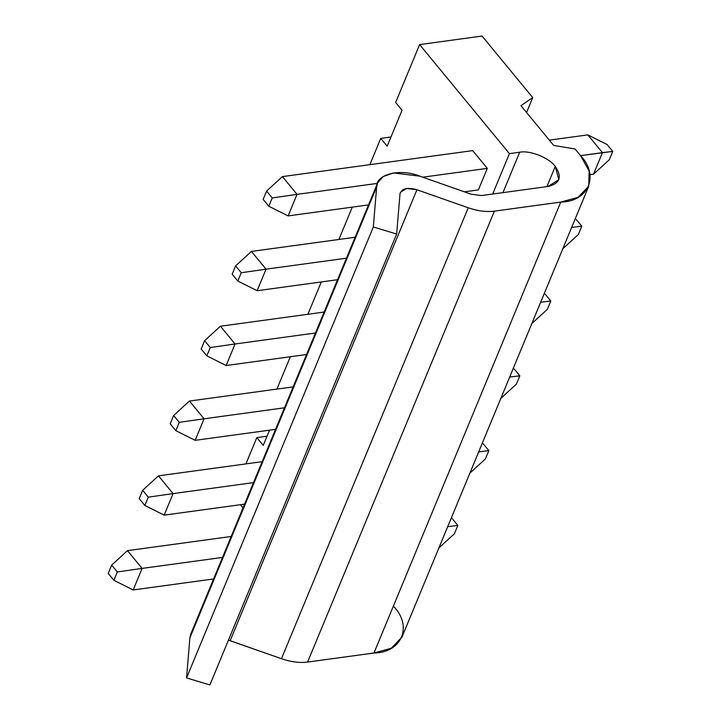 <?xml version="1.0" encoding="UTF-8"?>
<svg xmlns="http://www.w3.org/2000/svg" width="721" height="721" viewBox="0 0 721 721"><rect width="100%" height="100%" fill="white"/><g stroke="black" fill="none" stroke-linecap="round" stroke-linejoin="round"><path stroke-width="1.08" d="M587.822 134.881L549.33 140.144L587.822 134.881L602.441 152.645L587.822 134.881L607.136 144.551L612.778 151.401L609.335 159.72L612.778 151.401L580.54 155.637L602.441 152.645L593.527 174.176L602.441 152.645L612.778 151.401L607.136 144.551L587.822 134.881M472.679 150.617L282.407 176.609L297.034 194.373L377.434 183.386L297.034 194.373L288.112 215.903L368.512 204.917L288.112 215.903L268.798 206.242L272.241 197.933L266.599 191.074L263.156 199.384L268.798 206.242L263.156 199.384L266.599 191.074L282.407 176.609L472.679 150.617L487.306 168.372L422.74 177.195L487.306 168.372L478.383 189.911L464.369 191.822L478.383 189.911L487.306 168.372L472.679 150.617M589.958 174.662L593.527 174.176L589.958 174.662M282.407 176.609L266.599 191.074L272.241 197.933L297.034 194.373L282.407 176.609M297.034 194.373L272.241 197.933L268.798 206.242L288.112 215.903L297.034 194.373M593.527 174.176L609.335 159.72L593.527 174.176M355.12 237.254L251.422 251.422L266.049 269.176L346.45 258.19L266.049 269.176L257.127 290.716L337.527 279.73L257.127 290.716L237.813 281.046L241.256 272.736L235.605 265.887L232.162 274.196L237.813 281.046L232.162 274.196L235.605 265.887L251.422 251.422L355.12 237.254M576.151 219.355L581.793 226.214L578.35 234.523L581.793 226.214L571.456 227.448L581.793 226.214L576.151 219.355M251.422 251.422L235.605 265.887L241.256 272.736L266.049 269.176L251.422 251.422M266.049 269.176L241.256 272.736L237.813 281.046L257.127 290.716L266.049 269.176M562.542 248.988L578.35 234.523L562.542 248.988M324.135 312.058L220.437 326.225L235.064 343.989L315.465 333.003L235.064 343.989L226.142 365.52L306.542 354.534L226.142 365.52L206.828 355.859L210.271 347.549L204.62 340.691L201.177 349L206.828 355.859L201.177 349L204.62 340.691L220.437 326.225L324.135 312.058M545.166 294.168L550.808 301.017L547.365 309.327L550.808 301.017L540.471 302.261L550.808 301.017L545.166 294.168M220.437 326.225L204.62 340.691L210.271 347.549L235.064 343.989L220.437 326.225M235.064 343.989L210.271 347.549L206.828 355.859L226.142 365.52L235.064 343.989M531.548 323.792L547.365 309.327L531.548 323.792M293.15 386.871L189.452 401.038L204.07 418.793L284.471 407.807L204.07 418.793L195.157 440.333L275.557 429.346L195.157 440.333L175.834 430.662L179.277 422.353L173.635 415.494L170.192 423.813L175.834 430.662L170.192 423.813L173.635 415.494L189.452 401.038L293.15 386.871M514.172 368.972L519.823 375.83L516.38 384.14L519.823 375.83L509.486 377.065L519.823 375.83L514.172 368.972M189.452 401.038L173.635 415.494L179.277 422.353L204.07 418.793L189.452 401.038M204.07 418.793L179.277 422.353L175.834 430.662L195.157 440.333L204.07 418.793M500.563 398.605L516.38 384.14L500.563 398.605M262.165 461.674L158.458 475.842L173.085 493.606L253.486 482.619L173.085 493.606L164.163 515.136L244.563 504.15L164.163 515.136L144.849 505.475L148.292 497.157L142.65 490.307L139.207 498.617L144.849 505.475L139.207 498.617L142.65 490.307L158.458 475.842L262.165 461.674M483.187 443.775L488.838 450.634L485.395 458.944L488.838 450.634L478.501 451.878L488.838 450.634L483.187 443.775M158.458 475.842L142.65 490.307L148.292 497.157L173.085 493.606L158.458 475.842M173.085 493.606L148.292 497.157L144.849 505.475L164.163 515.136L173.085 493.606M469.578 473.409L485.395 458.944L469.578 473.409M231.18 536.478L127.473 550.655L142.1 568.409L222.501 557.423L142.1 568.409L133.178 589.949L213.578 578.963L133.178 589.949L113.864 580.279L117.307 571.969L111.665 565.111L108.222 573.429L113.864 580.279L108.222 573.429L111.665 565.111L127.473 550.655L231.18 536.478M452.202 518.588L457.844 525.438L454.401 533.756L457.844 525.438L447.516 526.681L457.844 525.438L452.202 518.588M127.473 550.655L111.665 565.111L117.307 571.969L142.1 568.409L127.473 550.655M142.1 568.409L117.307 571.969L113.864 580.279L133.178 589.949L142.1 568.409M438.593 548.221L454.401 533.756L438.593 548.221M393.765 606.559C412.89 626.396 401.66 652.739 373.956 653.001L307.606 662.067L373.956 653.001L560.74 202.078L494.39 211.145L307.606 662.067C299.612 663.077 290.887 661.959 281.451 658.715L228.44 640.14L230.161 640.69L416.936 189.758L230.161 640.69L281.451 658.715L468.235 207.783L281.451 658.715C290.887 661.959 299.612 663.077 307.606 662.067L494.39 211.145C486.387 212.154 477.672 211.028 468.235 207.783L416.936 189.758L406.581 188.478L400.353 192.417L399.984 193.949L396.658 234.028L373.334 226.98L376.659 186.892L377.597 182.99L383.139 176.564L393.513 172.932L419.946 176.212L471.237 194.237L481.556 195.562L547.906 186.496L558.829 179.727L555.269 166.425L546.897 186.64L555.269 166.425C549.24 157.818 529.674 150.013 519.688 152.23L502.943 192.642L519.688 152.23L509.414 153.627L419.613 44.585L395.631 102.481L402.048 110.268L387.177 146.165L380.76 138.378L369.873 164.658L380.76 138.378L390.98 136.981L380.76 138.378L387.177 146.165L402.048 110.268L395.631 102.481L419.613 44.585L482.061 36.05L532.738 97.587L526.564 112.494L532.738 97.587L520.959 105.69L553.674 145.417L575.07 148.995L580.54 155.628L589.129 170.985L588.733 186.198L578.044 197.356L560.74 202.078L373.956 653.001L391.26 648.278L401.948 637.121L588.733 186.198M269.537 430.167L263.237 445.398L256.82 437.602L245.933 463.891L256.82 437.602L267.04 436.214L256.82 437.602L263.237 445.398L269.537 430.167M240.417 504.718L243.022 507.881L240.417 504.718M492.677 194.048L509.414 153.627L492.677 194.048M352.281 207.143L338.888 239.471L352.281 207.143M321.296 281.947L307.903 314.275L321.296 281.947M290.311 356.751L276.918 389.088L290.311 356.751M396.658 234.028L209.883 684.95L396.658 234.028L399.984 193.949C401.615 188.469 407.266 187.081 416.936 189.758L468.235 207.783C477.672 211.028 486.387 212.154 494.39 211.145L560.74 202.078C588.444 201.808 599.674 175.473 580.54 155.628L575.07 148.995L553.674 145.417L520.959 105.69L532.738 97.587L482.061 36.05L419.613 44.585L509.414 153.627L519.688 152.23C529.674 150.013 549.24 157.818 555.269 166.425C562.407 176.951 559.956 183.639 547.906 186.496L481.556 195.562L471.237 194.237L419.946 176.212C400.443 168.083 375.623 174.212 376.659 186.892L189.884 637.824L186.559 677.902L209.883 684.95L186.559 677.902L373.334 226.98L186.559 677.902L189.884 637.824L376.659 186.892L373.334 226.98L396.658 234.028M377.597 182.99L190.822 633.912L189.884 637.824L192.922 630.487"/></g></svg>
